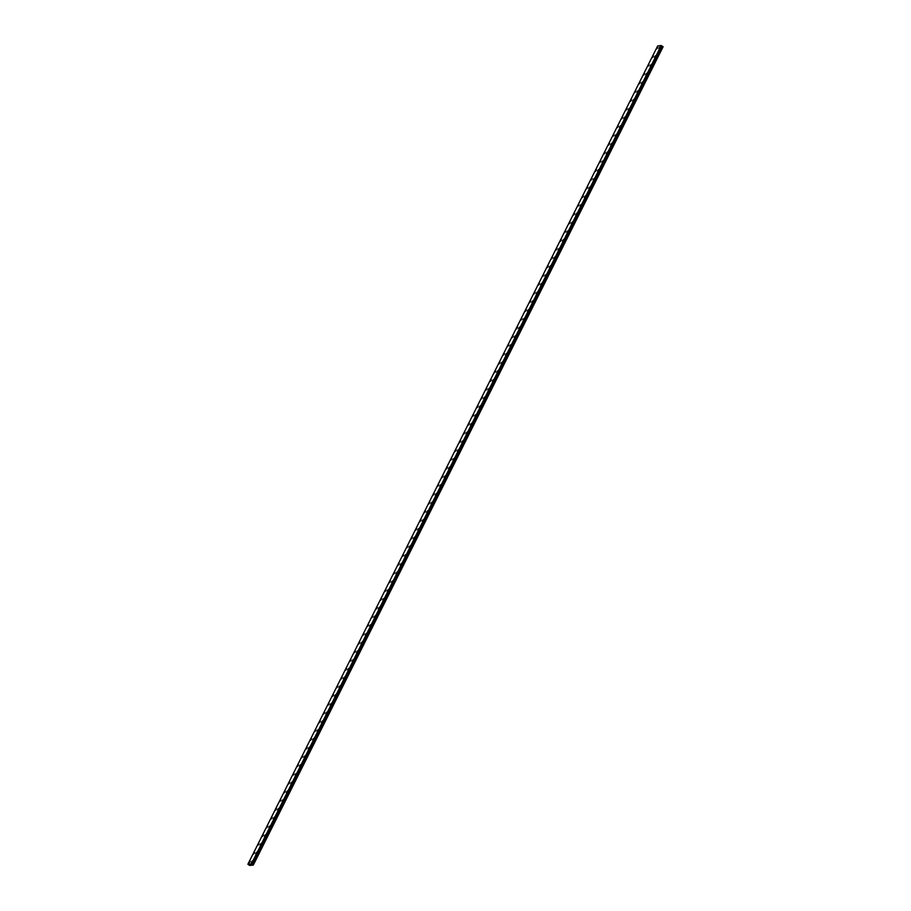 <?xml version="1.0" encoding="UTF-8"?>
<svg xmlns="http://www.w3.org/2000/svg" width="911" height="911" viewBox="0 0 911 911"><rect width="100%" height="100%" fill="white"/><g stroke="black" fill="none" stroke-linecap="round" stroke-linejoin="round"><path stroke-width="1.37" d="M658.858 48.625L659.894 47.019M654.474 57.37L655.51 55.776M650.101 66.127L651.126 64.522M645.717 74.873L646.742 73.279M641.333 83.63L642.357 82.024M636.948 92.375L637.973 90.781M632.564 101.132L633.589 99.527M628.18 109.889L629.216 108.284M623.796 118.635L624.832 117.041M619.423 127.392L620.448 125.786M615.039 136.138L616.064 134.543M610.655 144.895L611.68 143.289M606.27 153.64L607.295 152.046M601.886 162.397L602.911 160.791M597.502 171.154L598.527 169.548M593.118 179.9L594.154 178.305M588.734 188.657L589.77 187.051M584.361 197.402L585.386 195.808M579.977 206.159L581.002 204.554M575.593 214.905L576.617 213.311M571.208 223.662L572.233 222.056M566.824 232.419L567.849 230.813M562.44 241.164L563.465 239.57M558.056 249.921L559.092 248.316M553.672 258.667L554.708 257.073M549.299 267.424L550.324 265.818M544.915 276.17L545.94 274.575M540.53 284.927L541.555 283.321M536.146 293.684L537.171 292.078M531.762 302.429L532.798 300.835M527.378 311.186L528.414 309.581M522.994 319.932L524.03 318.338M518.61 328.689L519.646 327.083M514.237 337.434L515.262 335.84M509.853 346.191L510.877 344.586M505.468 354.948L506.493 353.343M501.084 363.694L502.109 362.1M496.7 372.451L497.725 370.845M492.316 381.197L493.352 379.602M487.932 389.954L488.968 388.348M483.547 398.699L484.584 397.105M479.175 407.456L480.199 405.85M474.79 416.213L475.815 414.607M470.406 424.959L471.431 423.364M466.022 433.716L467.047 432.11M461.638 442.461L462.663 440.867M457.254 451.218L458.29 449.613M452.869 459.964L453.906 458.37M448.485 468.721L449.522 467.115M444.112 477.478L445.137 475.872M439.728 486.223L440.753 484.629M435.344 494.98L436.369 493.375M430.96 503.726L431.985 502.132M426.576 512.483L427.601 510.877M422.192 521.229L423.228 519.634M417.807 529.986L418.844 528.38M413.423 538.743L414.459 537.137M409.05 547.488L410.075 545.894M404.666 556.245L405.691 554.64M400.282 564.991L401.307 563.397M395.898 573.748L396.923 572.142M391.514 582.493L392.539 580.899M387.129 591.25L388.166 589.645M382.745 600.007L383.782 598.402M378.372 608.753L379.397 607.159M373.988 617.51L375.013 615.904M369.604 626.256L370.629 624.661M365.22 635.013L366.245 633.407M360.836 643.77L361.872 642.164M361.781 642.915L360.836 643.758L361.781 642.915M356.452 652.515L357.488 650.921M352.067 661.272L353.104 659.666M347.683 670.018L348.719 668.423M343.31 678.775L344.335 677.169M338.926 687.52L339.951 685.926M334.542 696.277L335.567 694.672M330.158 705.034L331.183 703.429M325.774 713.78L326.798 712.174M321.389 722.537L322.426 720.931M317.005 731.282L318.041 729.688M312.621 740.039L313.657 738.434M308.248 748.785L309.273 747.191M303.864 757.542L304.889 755.936M299.48 766.299L300.505 764.693M295.096 775.045L296.121 773.45M290.711 783.802L291.736 782.196M286.327 792.547L287.364 790.953M281.943 801.304L282.979 799.699M277.559 810.05L278.595 808.456M273.186 818.807L274.211 817.201M268.802 827.564L269.827 825.958M264.418 836.309L265.443 834.715M260.034 845.066L261.058 843.461M255.649 853.812L256.674 852.218M251.265 862.569L252.301 860.963M656.808 48.841L657.844 47.235M652.424 57.598L653.46 55.992M648.04 66.344L649.076 64.749M643.667 75.101L644.692 73.495M639.283 83.846L640.308 82.252M634.899 92.603L635.924 90.998M630.514 101.349L631.539 99.754M626.13 110.106L627.155 108.5M621.746 118.863L622.782 117.257M617.362 127.608L618.398 126.014M612.978 136.365L614.014 134.76M608.605 145.111L609.63 143.517M604.221 153.868L605.246 152.262M599.837 162.614L600.861 161.019M595.452 171.37L596.477 169.765M591.068 180.127L592.093 178.522M586.684 188.873L587.72 187.279M582.3 197.63L583.336 196.024M577.916 206.376L578.952 204.781M573.543 215.133L574.568 213.527M569.159 223.878L570.184 222.284M564.774 232.635L565.799 231.03M560.39 241.392L561.415 239.787M556.006 250.138L557.031 248.544M551.622 258.895L552.658 257.289M547.238 267.64L548.274 266.046M542.865 276.397L543.89 274.792M538.481 285.143L539.506 283.549M534.097 293.9L535.121 292.294M529.712 302.657L530.737 301.051M525.328 311.403L526.364 309.808M520.944 320.16L521.98 318.554M516.56 328.905L517.596 327.311M512.176 337.662L513.212 336.057M507.803 346.408L508.828 344.813M503.419 355.165L504.443 353.559M499.034 363.922L500.059 362.316M494.65 372.667L495.675 371.073M490.266 381.424L491.291 379.819M485.882 390.17L486.907 388.576M481.498 398.927L482.534 397.321M477.113 407.672L478.15 406.078M472.741 416.429L473.766 414.824M468.356 425.186L469.381 423.581M463.972 433.932L464.997 432.338M459.588 442.689L460.613 441.083M455.204 451.435L456.229 449.84M450.82 460.192L451.856 458.586M446.436 468.937L447.472 467.343M442.051 477.694L443.088 476.089M437.679 486.451L438.703 484.846M433.294 495.197L434.319 493.603M428.91 503.954L429.935 502.348M424.526 512.699L425.551 511.105M420.142 521.456L421.167 519.851M415.758 530.202L416.794 528.608M411.373 538.959L412.41 537.353M406.989 547.716L408.026 546.11M402.616 556.462L403.641 554.867M398.232 565.219L399.257 563.613M393.848 573.964L394.873 572.37M389.464 582.721L390.489 581.116M385.08 591.467L386.105 589.872M380.696 600.224L381.732 598.618M376.311 608.981L377.348 607.375M371.927 617.726L372.963 616.132M367.554 626.483L368.579 624.878M363.17 635.229L364.195 633.635M358.786 643.986L359.811 642.38M354.402 652.731L355.427 651.137M350.018 661.488L351.054 659.894M345.633 670.245L346.67 668.64M341.249 678.991L342.285 677.397M336.865 687.748L337.901 686.142M332.492 696.494L333.517 694.899M328.108 705.251L329.133 703.645M323.724 713.996L324.749 712.402M319.34 722.753L320.365 721.148M314.955 731.51L315.98 729.905M310.571 740.256L311.608 738.662M306.187 749.013L307.223 747.407M301.814 757.758L302.839 756.164M297.43 766.515L298.455 764.91M293.046 775.272L294.071 773.667M288.662 784.018L289.687 782.412M284.278 792.775L285.302 791.169M279.893 801.521L280.918 799.926M275.509 810.278L276.545 808.672M271.125 819.023L272.161 817.429M266.752 827.78L267.777 826.175M262.368 836.537L263.393 834.932M257.984 845.283L259.009 843.688M253.6 854.04L254.624 852.434M249.215 862.785L250.24 861.191M661.261 45.561L251.47 863.89L253.326 865.051L249.682 865.45L247.894 864.277L251.516 863.901L661.215 45.55L657.674 45.937L247.883 864.254M253.326 865.051L663.117 46.734L661.295 45.584M253.281 864.983L663.071 46.666M252.096 864.288L661.887 45.971M252.074 864.266L661.864 45.949M251.436 863.879L661.215 45.55M253.064 864.846L662.844 46.518M252.996 864.812L662.775 46.484M252.506 864.63L662.297 46.302M252.37 864.562L662.16 46.233M252.256 864.482L662.046 46.165M252.165 864.414L661.955 46.085M252.005 864.175L661.796 45.857L251.971 864.14M251.789 864.015L661.568 45.698M251.709 863.981L661.5 45.664"/></g></svg>
